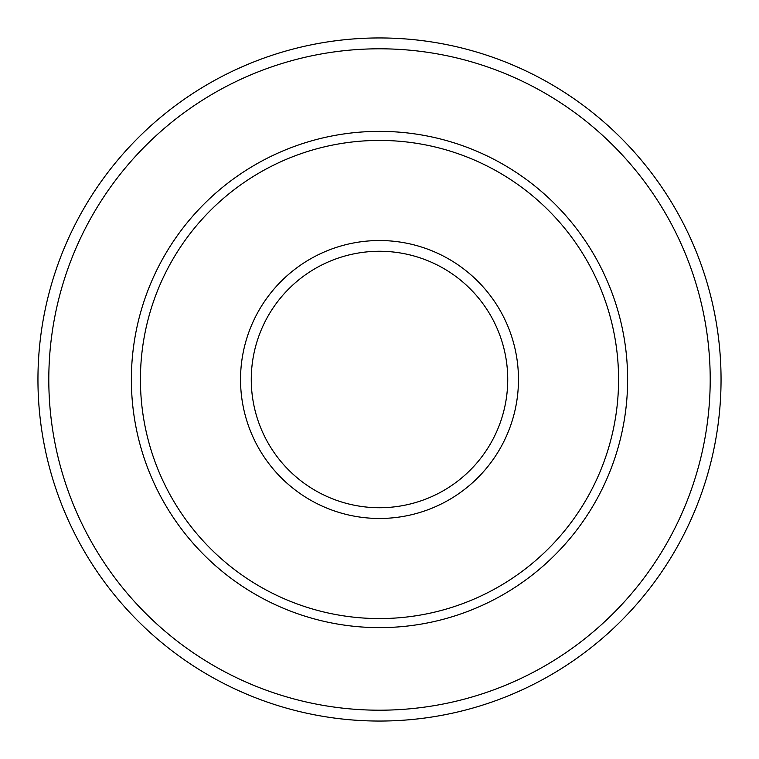 <?xml version="1.0" encoding="UTF-8"?>
<svg xmlns="http://www.w3.org/2000/svg" width="759" height="759" viewBox="0 0 759 759"><rect width="100%" height="100%" fill="white"/><g stroke="black" fill="none" stroke-linecap="round" stroke-linejoin="round"><path stroke-width="1.14" d="M721.05 379.5A341.55 341.55 0 0 0 208.725 83.708A341.55 341.55 0 0 0 208.725 675.292A341.55 341.55 0 0 0 721.05 379.5A341.55 341.55 0 0 0 208.725 83.708A341.55 341.55 0 0 0 208.725 675.292A341.55 341.55 0 0 0 721.05 379.5M618.576 379.5A239.076 239.076 0 0 0 259.967 172.454A239.076 239.076 0 0 0 259.967 586.546A239.076 239.076 0 0 0 618.576 379.5M710.206 379.5A330.706 330.706 0 0 0 214.152 93.101A330.706 330.706 0 0 0 214.152 665.899A330.706 330.706 0 0 0 710.206 379.5M627.627 379.5A248.127 248.127 0 0 0 255.432 164.618A248.127 248.127 0 0 0 255.432 594.382A248.127 248.127 0 0 0 627.627 379.5M518.473 379.5A138.973 138.973 0 0 0 310.014 259.151A138.973 138.973 0 0 0 310.014 499.849A138.973 138.973 0 0 0 518.473 379.5M507.733 379.5A128.233 128.233 0 0 0 315.383 268.449A128.233 128.233 0 0 0 315.383 490.551A128.233 128.233 0 0 0 507.733 379.5"/></g></svg>
